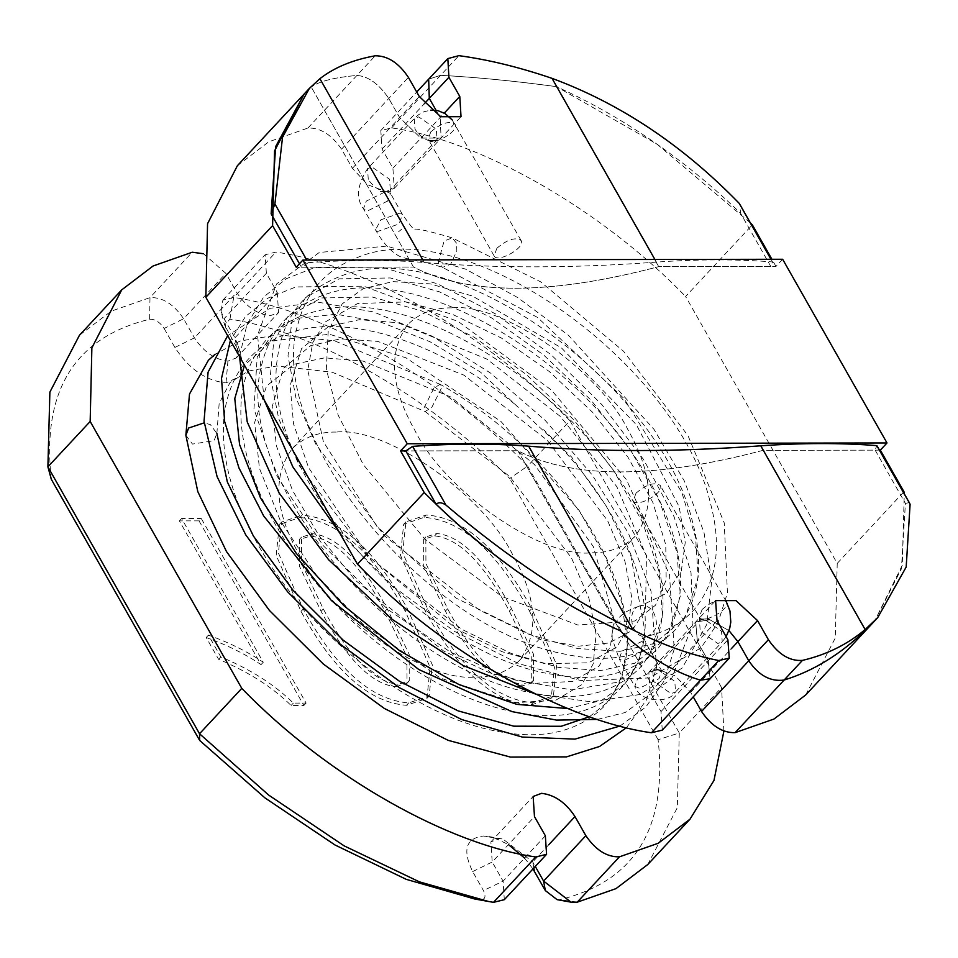 <?xml version="1.0" encoding="UTF-8"?>
<svg xmlns="http://www.w3.org/2000/svg" width="958" height="958" viewBox="0 0 958 958"><rect width="100%" height="100%" fill="white"/><g stroke="black" fill="none" stroke-linecap="round" stroke-linejoin="round"><path stroke-width="0.72" stroke-dasharray="4.79 3.59" d="M909.19 502.627L905.406 503.405L901.418 568.777L874.894 620.592L902.256 565.316L904.256 493.777M728.99 630.639L709.926 619.802L695.676 621.993L697.4 641.716L708.273 660.84L710.094 678.755L708.273 660.84L697.4 641.716L695.676 621.993L709.95 619.802L728.99 630.639M880.33 450.14L763.059 450.332C654.769 478.964 573.028 479.108 517.847 450.727L405.809 450.919L517.847 450.727C573.028 479.108 654.769 478.964 763.059 450.332L875.145 450.14L876.81 445.614M875.145 450.14L905.406 503.405M763.059 450.332L865.314 630.328L763.059 450.332M517.847 450.727L620.101 630.723L517.847 450.727M304.141 94.028L311.242 87.034C319.014 81.31 334.234 77.454 356.903 75.454C368.171 76.173 378.793 83.837 388.78 98.446L399.642 117.571L420.73 138.072L441.099 138.072L440.165 117.499L436.082 110.326L440.165 117.499L441.099 138.072L420.754 138.096L399.642 117.571L388.78 98.446C378.853 83.873 368.231 76.209 356.903 75.454C334.27 77.442 319.05 81.298 311.242 87.034L304.141 94.028M428.657 79.179L440.584 75.323C476.03 77.215 514.65 80.987 556.454 86.639C622.844 116.792 684.204 158.98 740.534 213.191L740.941 206.425M308.248 262.672L301.459 267.222L413.497 267.031C468.678 295.411 550.419 295.268 658.709 266.635L770.795 266.444L772.459 261.917C736.427 259.139 697.735 259.199 656.41 262.109C573.399 268.276 496.028 268.408 424.298 262.492C388.265 259.702 349.586 259.762 308.248 262.672L306.764 260.049M301.459 267.222L299.471 263.725M782.65 259.271L775.98 266.444L658.709 266.635C550.419 295.268 468.678 295.411 413.497 267.031L311.242 87.034L413.497 267.031L296.226 267.222M750.318 222.807L656.889 144.071L556.454 86.639L658.709 266.635L556.454 86.639C514.745 80.987 476.126 77.215 440.584 75.323L428.717 79.131M771.058 259.295L772.735 262.264L770.962 259.295M770.795 266.444L740.534 213.191M336.294 432.058C318.319 431.819 303.626 437.351 292.202 448.667C272.335 475.863 274.683 511.213 299.243 554.706C328.893 615.299 425.795 682.551 475.431 676.995C493.394 677.246 508.099 671.714 519.511 660.385C539.378 633.19 537.031 597.84 512.47 554.359C482.82 493.753 385.93 426.502 336.294 432.058M451.972 307.865C433.998 307.614 419.305 313.146 407.88 324.475C388.014 351.67 390.361 387.02 414.922 430.501C444.584 491.107 541.474 558.358 591.11 552.802C609.072 553.041 623.778 547.509 635.19 536.193C655.056 508.997 652.709 473.647 628.149 430.154C598.499 369.56 501.609 302.309 451.972 307.865M805.678 694.993L835.244 638.124L837.232 563.388L685.605 296.489L752.341 224.831M775.98 266.444L771.92 259.295M837.232 563.388L903.969 491.741M557.089 899.646L559.759 899.67C634.891 881.36 667.666 828.035 658.11 739.696L679.282 732.966L527.654 466.067L569.926 420.682L721.554 687.593L679.282 732.966L677.306 807.702L647.728 864.559M237.404 165.674L268.755 141.808L307.925 128.037C320.427 127.665 331.636 134.707 341.539 149.173L352.4 168.297L367.68 184.738L385.882 191.528L394.253 188.379L392.912 168.225L382.05 149.101L380.817 130.539L391.618 127.905C482.976 140.946 603.935 211.85 685.605 296.489M662.253 730.116L661.02 711.566L650.159 692.442L648.817 672.288L657.2 669.139L675.39 675.929L690.67 692.371L693.233 696.873M79.454 335.252L111.188 311.182L149.987 297.615C162.501 297.088 173.709 304.141 183.589 318.739L225.86 273.365L203.515 253.738M723.889 731.122L721.554 687.593M51.277 479.228C41.709 390.888 74.496 337.563 149.628 319.254C155.076 319.05 159.902 322.116 164.117 328.462L183.589 318.739L194.45 337.863C203.719 351.897 214.879 359.645 227.932 361.106L236.303 357.945L238.243 345.67L234.973 337.803L277.233 292.418L266.372 273.293L265.138 254.744L275.94 252.098C367.297 265.138 488.257 336.042 569.926 420.682M277.233 292.418L278.574 312.571L270.192 315.721C257.139 314.26 245.978 306.512 236.722 292.489L225.86 273.365M229.968 319.122L233.668 297.471C319.301 309.434 440.5 376.075 527.654 466.067L509.716 478.473C426.202 394.385 318.523 333.049 229.968 319.122L224.567 325.109L221.082 311.422L222.867 300.117L233.668 297.471L275.94 252.098M504.315 899.694L503.082 881.144L492.208 862.008L490.879 841.866L499.25 838.717L502.974 839.064L532.72 861.949L535.283 866.439M164.117 328.462L174.895 347.443C188.977 369.01 206.018 380.829 225.992 382.901L240.099 376.41L241.739 359.358L236.734 347.335L234.973 337.803L224.1 318.679L221.082 311.422M236.734 347.335L224.567 325.109M474.569 898.963L479.419 899.802C485.083 899.981 486.424 896.904 483.431 890.557L472.653 871.588C462.235 850.009 465.816 838.154 483.395 836.023L494.412 837.891M545.341 835.759L503.082 881.144L483.431 890.557M494.544 837.927L508.447 844.585M524.565 858.069L532.959 868.93M658.11 739.696L509.716 478.473M395.702 686.742L407.018 683.305L406.946 656.733L385.032 611.252C359.478 563.532 334.581 538.492 310.356 536.109L299.315 539.486L299.399 566.106L321.098 611.348C346.58 658.96 371.453 684.096 395.702 686.742L397.929 684.359L409.246 680.91L409.174 654.35L387.26 608.857C361.693 561.149 336.809 536.097 312.571 533.714L301.542 537.091L301.626 563.723L323.325 608.965C348.808 656.577 373.668 681.701 397.929 684.359M299.818 517.559C337.24 520.206 372.375 551.425 405.222 611.216L430.142 667.331L426.921 698.406L406.467 705.292C369.081 702.537 333.935 671.235 301.028 611.384L276.179 555.424L279.389 524.433L299.818 517.559L302.045 515.176C339.455 517.811 374.59 549.03 407.437 608.833L432.357 664.948L429.148 696.023L408.683 702.909C371.309 700.154 336.162 668.852 303.255 609.001L278.407 553.041L281.616 522.038L302.045 515.176M199.013 520.865L303.878 705.459L291.112 705.483C272.455 687.114 248.278 671.726 218.592 659.308L206.198 637.501C226.866 644.914 245.14 653.955 261.031 664.636L179.374 520.889L199.013 520.865L201.24 518.47L306.105 703.076L293.34 703.088C274.683 684.731 250.505 669.331 220.807 656.925L208.425 635.118C229.082 642.531 247.368 651.572 263.258 662.253L181.601 518.506L201.24 518.47M529.511 611.012L554.431 667.127L551.209 698.202L530.756 705.088C493.382 702.334 458.235 671.031 425.316 611.18L400.468 555.221L403.689 524.23L424.107 517.356C461.528 520.002 496.663 551.221 529.511 611.012L531.738 608.629L556.658 664.744L553.437 695.819L532.983 702.705C495.597 699.951 460.451 668.648 427.543 608.797L402.695 552.838L405.917 521.835L426.334 514.973C463.756 517.607 498.89 548.826 531.738 608.629M520.002 686.539L531.307 683.102L531.235 656.529L509.333 611.048C483.766 563.328 458.87 538.288 434.645 535.905L423.616 539.282L423.699 565.903L445.398 611.144C470.869 658.757 495.741 683.892 520.002 686.539L522.23 684.156L533.534 680.707L533.462 654.146L511.548 608.653C485.993 560.945 461.097 535.893 436.872 533.51L425.831 536.887L425.927 563.52L447.614 608.761C473.096 656.374 497.968 681.497 522.23 684.156M303.878 705.459L306.105 703.076M179.374 520.889L181.601 518.506M261.031 664.636L263.258 662.253M206.198 637.501L208.425 635.118M218.592 659.308L220.807 656.925M291.112 705.483L293.34 703.088M496.927 248.182L494.077 255.834C497.118 263.594 526.134 247.559 521.092 240.482C515.416 236.866 507.369 239.428 496.927 248.182M636.064 493.107C646.506 484.353 654.553 481.79 660.23 485.419C665.271 492.496 636.256 508.518 633.214 500.759L636.064 493.107M650.159 692.442L717.027 620.652M661.02 711.566L727.888 639.776M307.925 128.037L375.213 55.792M341.539 149.173L408.407 77.382M352.4 168.297L419.269 96.507M392.912 168.225L444.261 113.104M391.618 127.905L458.894 55.66M424.298 262.492L422.813 259.869M656.41 262.109L654.913 259.486M149.628 319.254L149.987 297.615L192.247 252.229M690.67 692.371L731.301 648.746M382.05 149.101L424.334 103.703M472.653 871.588L492.208 862.008L534.48 816.635M533.846 867.984L532.72 861.949L548.73 844.764M225.884 328.235L224.1 318.679L266.372 273.293M174.895 347.443L194.45 337.863L236.722 292.489M227.932 361.106L225.992 382.901M493.514 902.34L479.419 899.802M499.25 838.717L483.395 836.023M577.195 902.197L559.759 899.67M405.222 611.216L407.437 608.833M301.028 611.384L303.255 609.001M406.467 705.292L408.683 702.909M530.756 705.088L532.983 702.705M424.107 517.356L426.334 514.973M425.316 611.18L427.543 608.797M321.098 611.348L323.325 608.965M310.356 536.109L312.571 533.714M385.032 611.252L387.26 608.857M445.398 611.144L447.614 608.761M434.645 535.905L436.872 533.51M509.333 611.048L511.548 608.653M456.499 243.152L452.236 237.883L444.117 240.997L438.249 262.109L442.512 267.378L450.643 264.264L456.834 250.816L456.499 243.152M400.312 212.975L380.937 219.801L375.488 229.896L377.668 231.465L397.031 224.639L399.654 222.208L402.492 214.544L400.312 212.975M185.864 435.243L192.486 444.081L214.089 440.656L216.879 433.435L210.377 424.645L204.186 422.849M216.879 433.435L219.178 403.258L230.028 382.589L248.11 371.093L276.802 365.992L332.151 372.195L425.077 411.485L431.675 407.641L441.375 388.265L439.973 384.314L433.83 388.313L424.119 407.689L425.077 411.485L509.644 476.449L571.507 557.987L588.931 598.211L596.092 634.352L593.241 663.714L581.853 684.599L555.568 700.346L515.045 702.669L440.345 678.06L362.507 623.778L315.972 574.561L280.454 520.936L259.438 468.342L254.636 422.466L266.563 385.978L294.058 364.244L324.726 357.837L362.998 361.058L450.751 396.983L534.396 464.486L593.397 546.731L614.054 619.251L610.39 646.65L598.942 666.265L572.417 681.509L531.882 683.449L489.55 672.791L443.518 650.949L355.262 580.213L319.337 536.145L292.406 490.209L276.383 445.769L272.216 406.623L283.329 368.423L310.691 345.634L340.473 338.845L377.763 341.371L463.911 375.129L547.21 440.225L607.707 520.889L624.903 561.184L631.741 597.277L628.592 626.304L616.94 646.949L588.607 662.816L544.755 663.643L502.16 651.727L456.343 628.891L369.489 557.269L308.62 467.72L293.531 423.879L290.13 385.487L301.59 348.604L328.618 326.462L359.406 319.673L397.965 322.726L486.939 359.13L560.262 416.383L616.796 486.616L646.446 556.059L645.512 609.803L631.981 630.58L609.144 642.974L578.62 646.171L540.935 639.728L455.984 598.067L376.925 526.421L323.373 441.686L307.746 370.016L312.859 342.425L325.373 321.9L357.55 303.566L405.869 301.926L452.116 314.164L501.345 337.994L549.341 371.548L592.547 412.263L627.897 457.062L652.877 502.507L665.762 544.815L666.169 579.877L655.488 605.228L634.938 621L577.854 625.023L501.968 596.511L424.945 539.258L363.262 464.558L338.138 415.113L326.331 369.141L328.223 331.133L342.21 303.842L363.142 288.717L392.804 281.604L430.106 283.855L472.414 296.01L561.388 347.85L636.316 424.61L679.126 506.602L685.233 542.479L681.306 571.016L666.457 593.361L640.543 605.851C645.632 605.133 649.811 606.977 653.081 611.396C658.912 623.251 657.032 631.502 647.44 636.136L647.44 636.136C631.25 640.567 625.215 608.043 640.543 605.851C619.694 612.006 617.575 620.509 615.707 622.472C613.455 625.047 612.258 630.34 612.102 638.351L619.143 658.805L621.981 651.153L641.549 641.585L646.147 643.465L643.309 651.117L623.754 660.685L619.143 658.805L634.795 686.359L639.405 688.239L658.96 678.671L661.81 671.019L657.2 669.139L637.633 678.707L634.795 686.359C640.315 703.22 669.738 703.34 675.522 691.975L671.115 693.628L653.488 681.401L652.793 670.792L657.2 669.139L674.815 681.366L675.522 691.975L722.236 641.812L721.53 631.214L703.914 618.976L699.508 620.64L700.214 631.25L717.829 643.477L722.236 641.812L726.128 636.675M387.643 201.06L368.076 210.64L363.477 208.748L366.315 201.096L385.882 191.528L390.481 193.408L387.643 201.06M514.757 404.12C438.429 341.778 345.754 311.039 285.34 334.306C249.367 348.712 228.938 376.015 224.028 416.203C220.568 453.637 230.686 494.256 254.385 538.049C303.255 630.364 410.168 715.386 496.567 731.17C541.785 740.187 577.363 732.199 603.289 707.172C632.963 671.953 635.214 624.987 610.066 566.298C581.207 498.124 513.787 425.675 440.429 384.469L439.973 384.314M368.255 179.302L367.561 168.692L371.967 167.039L389.583 179.266L390.289 189.864L385.882 191.528C379.009 190.762 373.129 186.678 368.255 179.302M432.597 141.377L437.004 139.712L436.297 129.102L418.682 116.876L414.275 118.541L414.982 129.138C419.855 136.527 425.723 140.598 432.597 141.377M430.837 131.833C441.279 123.091 449.326 120.528 455.002 124.145L455.002 124.145C460.044 131.222 431.028 147.257 427.986 139.485L430.837 131.833M702.154 609.444L699.304 617.096C702.346 624.867 731.361 608.833 726.32 601.756L726.32 601.756C720.655 598.139 712.596 600.702 702.154 609.444M648.817 672.288L715.59 600.606M394.253 188.379L461.026 116.684M292.202 448.667L407.88 324.475M519.511 660.385L635.19 536.193M490.879 841.866L533.139 796.481M236.303 357.945L278.574 312.571M222.867 300.117L265.138 254.744M380.817 130.539L416.718 92.004M241.739 359.358L238.243 345.67M489.083 836.55L502.974 839.064M279.389 524.433L281.616 522.038M426.921 698.406L429.148 696.023M551.209 698.202L553.437 695.819M403.689 524.23L405.917 521.835M299.315 539.486L301.542 537.091M407.018 683.305L409.246 680.91M423.616 539.282L425.831 536.887M531.307 683.102L533.534 680.707M339.815 533.103L393.618 586.847L454.739 631.538L518.793 663.69L580.776 680.539L649.225 677.953L701.016 647.836L717.949 622.82L727.433 592.858L724.236 522.876L688.024 435.674L623.514 351.239L540.719 281.868L452.236 237.883C430.956 231.573 418.49 228.663 414.826 229.154L414.886 229.154C414.922 231.201 410.79 226.339 402.492 214.544L390.481 193.408L390.289 189.864L436.956 139.784L431.842 141.101L436.956 139.784M567.926 708.561L601.444 700.514L625.418 683.413L638.998 661.02L644.974 631.597L630.903 555.975L606.498 506.423L571.615 457.038L480.449 372.099L430.058 341.766L380.829 322.127L336.258 314.248L299.962 318.008L273.15 332.642L257.163 357.166L253.966 408.994L276.467 475.276L323.193 545.617L387.978 609.587L450.523 652.135L513.895 679.761L571.471 689.856L617.048 682.335L648.554 657.583L662.481 616.413L659.391 572.704L642.782 522.649L613.599 470.462L573.89 419.951L526.409 374.566L474.426 337.384L421.664 310.931L372.423 297.052L321.241 297.962L287.663 316.799L273.772 341.635L270.276 376.159L278.706 418.67L299.327 465.78L368.135 556.418L461.732 629.286L511.177 653.428L558.502 667.403L600.69 670.54L634.807 663.247L666.672 638.028L680.396 595.876L676.875 552.107L659.966 502.184L630.651 450.248L590.954 400.049L543.617 354.975L491.873 318.056L439.375 291.795L390.373 277.964L339.108 278.838L305.47 297.687L291.711 322.092L288.011 355.921L295.878 397.582L315.601 443.865L384.541 535.905L479.287 610.03L529.403 634.495L577.339 648.494L619.922 651.344L654.098 643.513L684.838 618.377L698.178 576.991L695.568 537.426L681.821 492.448L624.005 398.504L537.57 317.445L442.512 267.378C428.501 262.887 418.562 260.48 412.67 260.145L400.851 256.948C392.002 252.804 383.535 243.787 375.488 229.896L363.477 208.748C355.705 198.462 357.071 185.11 367.561 168.692L414.275 118.541L418.586 114.709L423.999 111.727L430.777 110.146M401.522 229.333L398.684 231.632L401.522 229.333M626.508 727.673L646.422 699.951L656.553 667.522L651.021 591.194L628.436 533.283L592.236 474.952L545.198 420.382L490.652 373.153L432.226 336.198L373.572 311.949L318.367 302.249L270.18 308.308L227.669 335.695M620.006 726.032L645.884 706.992L664.205 680.875L674.216 649.177L669.498 574.692L626.412 479.635L551.473 390.11L458.403 321.613L363.609 286.167L295.854 286.945L267.833 298.178L245.416 316.643L230.387 340.485M597.493 719.398L625.119 712.536L671.546 678.767L692.921 623.933L691.029 572.716L674.109 516.817L643.68 459.684L601.911 404.683L551.485 355.083L495.561 313.925L437.698 283.903L381.883 267.15L314.164 267.713L286.119 278.79L263.618 297.076L247.068 324.044L239.524 356.544M535.462 694.035L591.038 701.843L639.86 694.514L682.24 667.989L706.717 624.58L711.746 580.931L703.962 532.253L684.287 480.904L653.979 429.316L568.405 335.228L517.679 297.543L465.456 269.078L386.745 246.11L319.265 252.481L276.527 283.987L257.534 335.216L264.204 400.013M589.517 716.704L608.941 701.028L621.622 679.006L627.358 645.189L622.197 603.863L605.851 557.915L579.099 510.327L500.938 421.436L405.905 357.777L329.42 334.246L271.832 340.94L244.482 365.273M440.429 384.469L334.486 340.809L278.407 334.833L240.123 340.988L215.131 354.232M388.517 191.361L380.362 191.516L388.517 191.361M387.93 191.396L389.116 191.157C392.732 191.516 379.512 191.995 380.386 191.169L387.93 191.396M633.214 500.759L699.304 617.096L699.508 620.64L652.817 670.732L657.787 669.391L653.919 670.085C658.409 669.63 660.948 669.846 661.547 670.72L661.271 670.66C664.014 670.145 653.476 668.852 652.566 670.696C664.122 668.66 660.589 671.378 661.99 671.319L646.147 643.465L643.081 636.1L642.195 638.699L647.44 636.136C666.457 631.825 682.036 622.963 694.191 609.563C716.728 582.201 722.128 546.671 710.369 502.95C678.611 365.525 466.199 210.377 356.639 257.834C326.247 269.617 306.776 291.352 298.225 323.05C263.546 434.465 425.855 627.634 562.621 653.655C610.857 664.493 648.482 656.493 675.498 629.657C698.873 602.151 704.525 566.154 692.454 521.643C660.409 384.433 448.703 229.824 339.18 276.814C303.782 290.753 283.293 317.266 277.712 356.34C257.367 471.923 421.113 654.47 552.371 674.312C597.828 682.791 633.214 673.965 658.517 647.859C691.341 604.187 687.485 547.078 646.961 476.533C580.081 357.574 414.335 259.175 322.702 295.447C291.028 307.171 270.922 329.456 262.372 362.304C228.711 474.282 391.858 667.127 528.421 692.179C575.602 702.465 612.569 694.574 639.309 668.516C663.283 640.842 669.079 604.426 656.697 559.244C625.957 430.729 435.818 283.436 322.547 309.841C282.909 317.805 257.295 340.282 245.679 377.272C223.825 448.488 278.083 557.676 364.1 631.801C437.902 696.574 527.99 730.128 586.571 709.65C615.407 699.412 633.813 679.485 641.788 649.895C657.954 588.715 616.054 499.25 543.629 429.699M452.128 119.87L521.092 240.482M494.077 255.834L428.621 139.916C431.759 140.922 434.621 140.886 437.231 139.808L431.543 141.065L428.25 139.784C428.226 140.575 430.753 140.79 435.842 140.443L431.842 141.101L435.842 140.443C431.292 140.97 428.765 140.742 428.25 139.784L431.543 141.065L437.231 139.808C433.758 141.88 424.035 138.91 430.849 140.922L428.501 139.832M709.399 619.335C712.069 618.94 698.298 618.569 700.681 619.347L709.399 619.335L705.339 618.652M706.19 619.012L700.705 619.012L706.19 619.012M726.32 601.756L660.23 485.419"/><path stroke-width="1.44" d="M731.301 648.746L737.911 641.656L728.99 630.639L737.911 641.656L748.785 660.78C758.664 675.462 770.448 681.88 784.123 680.048C813.414 670.947 840.477 654.374 865.314 630.328L874.894 620.592L865.314 630.328C840.405 654.422 813.342 670.995 784.123 680.048C770.412 681.856 758.628 675.438 748.785 660.78L737.911 641.656L757.538 620.58L768.4 639.705C778.447 654.446 789.787 661.343 802.433 660.385C826.359 654.817 847.267 644.542 865.146 629.55L877.66 617.706L906.184 567.028L910.1 504.219L909.19 502.627M757.538 620.58L736.031 600.63L715.59 600.606L717.027 620.652L727.888 639.776L729.266 658.17L718.751 660.529C690.85 655.044 662.289 644.854 633.058 629.957C570.01 599.193 507.632 557.568 445.949 505.082C441.83 502.315 438.548 502.04 436.13 504.291C492.436 558.454 553.76 600.594 620.101 630.723C644.806 654.733 671.582 671.223 700.43 680.192C671.51 671.187 644.734 654.697 620.101 630.723C549.94 599.061 484.64 552.994 424.214 492.532L357.466 564.178C444.632 654.158 565.819 720.799 651.464 732.762L700.43 680.192L710.094 678.755L700.43 680.192L718.751 660.529M877.241 446.38L876.81 445.614C840.777 442.836 802.097 442.895 760.76 445.805C677.761 451.972 600.391 452.104 528.648 446.177C492.616 443.398 453.936 443.458 412.599 446.368L405.809 450.919L436.13 504.291M876.81 445.614L910.1 504.219M412.599 446.368L445.949 505.082M740.941 206.425L739.169 203.312C682.791 145.317 620.413 103.668 552.024 78.352C519.272 67.18 488.233 59.624 458.894 55.66L447.829 58.594L448.919 77.311L459.78 96.435L461.026 116.684L440.728 116.732L419.269 96.507L408.407 77.382C398.732 62.893 387.667 55.708 375.213 55.792C352.736 59.839 334.294 67.467 319.9 78.7L309.386 88.387L282.55 137.162L274.898 203.97L271.138 213.85L275.653 146.598L304.141 94.028L274.563 150.897L272.587 225.621L296.226 267.222L302.896 260.061L407.246 443.758L887 442.967L782.65 259.271L302.896 260.061M436.082 110.326L429.292 98.375L428.657 79.179L429.292 98.375L436.082 110.326M306.764 260.049L274.898 203.97M299.471 263.725L271.138 213.85M770.962 259.295L739.169 203.312M771.92 259.295L752.341 224.831L750.318 222.807M887 442.967L880.33 450.14L903.969 491.741L904.256 493.777M357.466 564.178L205.85 297.267L272.587 225.621M405.809 450.919L400.576 450.919L424.214 492.532M400.576 450.919L407.246 443.758M199.671 740.45L264.899 797.846L335.013 844.992L406.192 879.324L474.569 898.963L488.46 901.466L419.376 881.839L344.126 845.854L268.695 795.092L199.527 733.756L199.671 740.45L51.277 479.228L47.9 466.845L199.527 733.756L241.787 688.371L90.172 421.472L91.872 347.886L121.714 289.867L153.076 266.001L192.247 252.229L203.515 253.738M121.714 289.867L79.454 335.252L49.876 392.121L47.9 466.845L90.172 421.472M205.85 297.267L207.563 223.693L237.404 165.674L309.386 88.387M693.233 696.873L701.531 711.495C711.447 725.96 722.643 733.002 735.145 732.63L773.932 719.063L805.678 694.993L877.66 617.706M729.266 658.17L662.253 730.116L651.464 732.762M241.787 688.371C328.953 778.363 450.14 844.992 535.785 856.955L546.575 854.32L545.341 835.759L534.48 816.635L533.139 796.481L541.521 793.332C554.574 794.793 565.735 802.541 574.992 816.563L585.853 835.687C595.768 850.153 606.965 857.194 619.467 856.823L658.254 843.256L690 819.186L713.973 780.447L723.889 731.122M488.46 901.466L493.514 902.34L504.315 899.694L546.575 854.32M535.283 866.439L543.593 881.073L570.992 902.149L577.195 902.197L615.994 888.629L647.728 864.559L690 819.186M428.717 79.131L447.829 58.594M508.447 844.585L524.565 858.069M532.959 868.93L545.341 890.581L557.089 899.646L570.992 902.149M880.33 450.14L879.468 450.14M735.145 732.63L802.433 660.385M701.531 711.495L768.4 639.705M528.648 446.177L633.058 629.957M760.76 445.805L865.146 629.55M444.261 113.104L459.78 96.435M424.334 103.703L448.919 77.311M422.813 259.869L319.9 78.7M654.913 259.486L552.024 78.352M493.514 902.34L535.785 856.955M577.195 902.197L619.467 856.823M545.341 890.581L543.593 881.073L585.853 835.687M548.73 844.764L574.992 816.563M533.846 867.984L534.492 871.481M204.186 422.849L188.654 428.01L185.864 435.243L197.803 491.622L226.495 551.58L269.449 610.486L323.361 664.062L384.35 708.465L448.2 740.354L510.434 757.083L566.477 756.892L599.528 746.486L626.508 727.673M877.097 445.961L909.681 503.321M771.058 259.295L740.151 204.892M416.718 92.004L428.657 79.179M227.669 335.695L208.078 372.135L204.042 421.221L217.107 476.701L245.727 534.839L287.675 591.876L340.078 644.039L399.462 687.7L461.756 719.566L522.242 737.049L574.956 739.109L620.006 726.032M230.387 340.485L221.514 378.362L224.627 421.52L238.985 468.007L263.69 515.991L331.468 600.594L418.814 669.546L511.991 711.602L556.514 720.105L597.493 719.398M239.524 356.544L247.212 421.867L279.053 492.891L328.606 559.735L392.085 619.311L463.205 665.57L535.462 694.035M264.204 400.013L292.801 466.833L339.815 533.103M216.879 433.435L227.345 481.958L253.391 536.037L293.016 590.26L343.072 640.052L399.606 681.378L458.152 710.896L513.799 726.176L561.184 726.284L589.517 716.704M244.482 365.273L234.782 398.576L239.56 444.524L260.54 498.004L296.309 553.413L344.006 605.791L399.749 650.781L459.062 684.611L516.913 704.381L567.926 708.561M215.131 354.232L208.401 360.268L189.504 394.013L185.864 435.243M430.777 110.146L438.081 110.709L445.039 113.559L452.128 119.87M726.128 636.675L729.768 628.065L730.786 622.077L729.984 611.048L726.32 601.756"/></g></svg>
